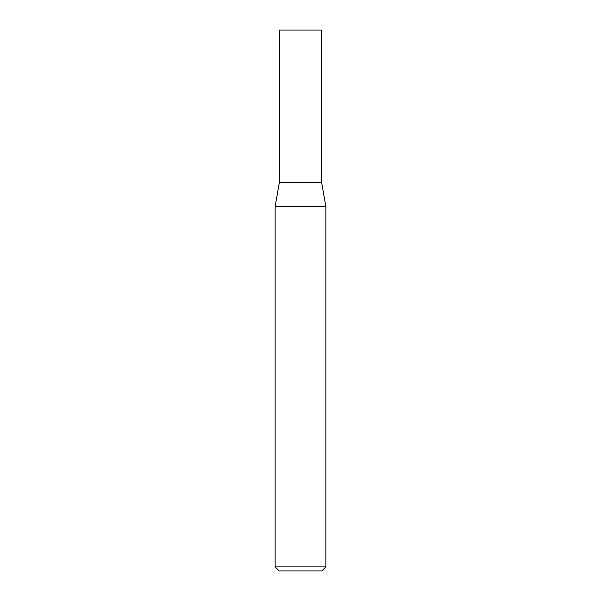 <?xml version="1.0" encoding="UTF-8"?>
<svg xmlns="http://www.w3.org/2000/svg" width="601" height="601" viewBox="0 0 601 601"><rect width="100%" height="100%" fill="white"/><g stroke="black" fill="none" stroke-linecap="round" stroke-linejoin="round"><path stroke-width="0.9" d="M279.397 182.313L321.603 182.313L321.603 30.05L279.397 30.05L279.397 182.313L275.145 206.436L325.855 206.436L321.603 182.313M325.855 566.893L321.798 570.95L279.202 570.95L275.145 566.893L325.855 566.893L325.855 206.436M275.145 566.893L275.145 206.436"/></g></svg>
